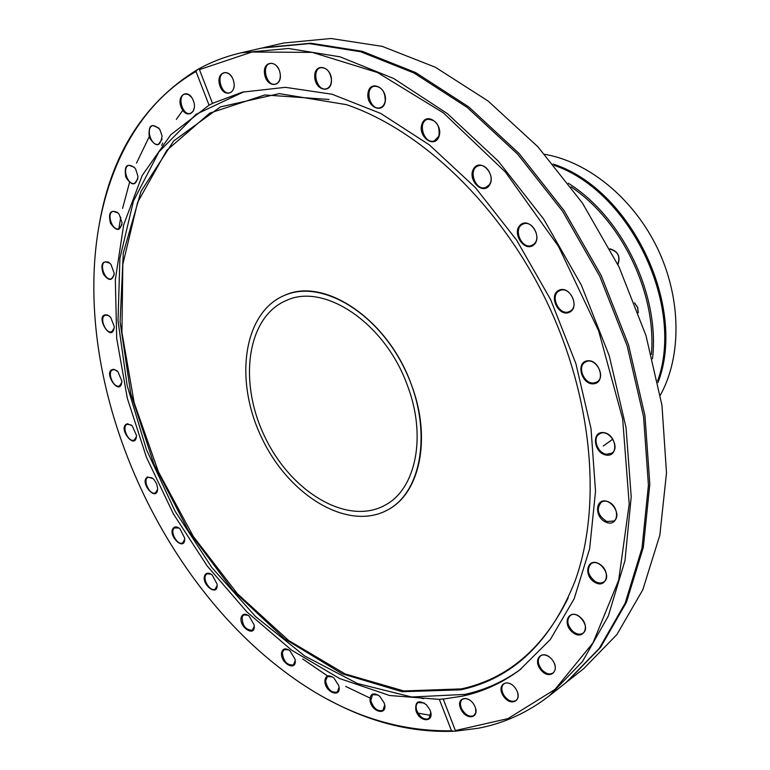 <?xml version="1.0" encoding="UTF-8"?>
<svg xmlns="http://www.w3.org/2000/svg" width="770" height="770" viewBox="0 0 770 770"><rect width="100%" height="100%" fill="white"/><g stroke="black" fill="none" stroke-linecap="round" stroke-linejoin="round"><path stroke-width="1.16" d="M286.671 294.515C323.592 280.203 378.85 313.765 405.444 370.591C432.442 427.235 423.028 490.673 388.321 509.557C348.695 532.089 289.193 496.072 261.906 438.217C233.859 380.726 243.002 311.792 285.391 295.006L286.671 294.515M460.479 704.723L459.651 704.666M423.413 698.679L419.477 697.659M161.642 145.318L162.74 143.076M176.34 119.417L183.289 109.561M566.99 681.854L600.639 647.272L626.501 602.15L643.354 547.201L649.813 484.243L644.971 415.829L628.599 345.095L601.206 275.516L564.083 210.605L519.153 153.557L468.824 106.963L415.665 72.582L362.247 51.311L310.859 43.226L263.407 47.682L283.63 43.024L330.994 38.5L382.199 46.364L435.32 67.221L488.084 101.005L537.961 146.858L582.399 203.02L619.041 266.959L645.982 335.556L661.969 405.347L666.502 472.934L659.832 535.217L642.844 589.685L616.924 634.519L583.747 668.61L567.865 681.161M120.775 217.188L118.715 229.441M302.726 659.005L328.01 676.224M345.682 686.417L370.678 698.371M327.991 699.478C369.533 722.173 411.43 732.771 453.703 731.25L451.518 730.797C391.612 731.731 334.045 710.527 278.827 667.195C167.639 580.628 91.803 422.566 93.873 281.685C94.903 191.874 129.1 109.715 196.004 71.514L197.37 69.656C144.327 102.391 111.679 153.605 99.436 223.29M197.37 69.656L198.891 68.819L199.343 69.367L212.53 103.421L209.055 105.172L196.004 71.514M199.382 69.647L251.944 52.023L312.322 52.379L377.473 72.515L443.385 112.872L505.361 171.999L558.548 246.448L598.665 330.927L622.67 419.005L629.206 504.061L618.685 580.195L592.977 642.912L554.978 689.429L508.007 718.593L455.378 730.576L455.436 731.144L478.334 728.247C504.071 723.348 527.748 712.519 549.366 695.772L582.534 661.469L608.31 616.029L624.999 560.541L631.207 496.843L626.029 427.523L609.224 355.74L581.331 285.064L543.659 219.075L498.19 161.036L447.351 113.594L393.778 78.55L340.042 56.826L288.461 48.481L240.933 52.851C225.899 56.374 211.885 61.687 198.891 68.819M549.761 695.464L566.114 682.538L599.291 648.33L625.153 603.179L641.988 548.192L648.427 485.177L643.566 416.695L627.165 345.884L599.734 276.228L562.572 211.24L517.604 154.115L467.226 107.454L414.048 73.025L360.601 51.725L309.194 43.611L261.733 48.067L240.933 52.851M455.436 731.144L453.703 731.25M451.518 730.797L439.333 699.362L443.193 698.939L455.378 730.576M209.055 105.172L170.767 134.769L142.171 175.512L123.701 224.725L115.327 279.789L116.703 338.338L127.291 398.167L146.435 457.284L173.346 513.821L207.197 565.988L246.987 612.015L291.609 650.14L339.686 678.562L389.591 695.512L439.333 699.362M127.464 423.76C116.443 426.907 135.924 452.057 136.473 435.368L132.219 425.829L127.464 423.76M107.463 314.969C92.746 312.591 112.218 345.923 114.307 326.673L110.659 317.307L107.463 314.969M117.464 212.453C110.399 209.392 108.079 213.011 110.514 223.31C116.289 231.539 120.13 231.385 122.055 222.828L119.215 214.416L117.464 212.453M159.765 129.312C151.584 122.391 148.09 125.125 149.303 137.512C156.012 147.59 160.285 147.089 162.114 135.992L159.765 129.312M415.887 710.412C419.592 723.242 435.772 722.51 429.814 709.661L426.407 704.743C418.457 699.478 414.953 701.374 415.887 710.412M324.844 680.978C324.825 692.875 342.371 698.775 338.713 685.541L333.862 677.908C328.54 674.385 325.527 675.415 324.844 680.978M241.424 616.722C237.757 626.809 256.266 638.725 254.119 624.826L249.114 616.048C245.486 613.43 242.925 613.651 241.424 616.722M173.673 527.691C166.349 534.909 185.483 553.072 184.675 538.076L179.939 528.759C177.475 526.738 175.387 526.391 173.673 527.691M147.571 476.976C138.398 482.318 157.744 503.85 157.6 488.103L156.541 483.685L154.096 479.681L153.086 478.632L147.571 476.976M205.186 574.68C199.69 583.477 218.555 598.454 217.082 584.064L212.183 574.969C209.18 572.678 206.851 572.582 205.186 574.68M281.618 652.575C279.77 663.692 297.846 672.605 294.987 659.082L289.972 650.775C285.583 647.753 282.792 648.359 281.618 652.575M370.033 700.671C371.852 713.116 388.763 715.879 384.134 702.866L379.735 696.244C373.257 692.047 370.014 693.52 370.033 700.671M192.923 99.648C187.312 87.482 175.849 96.125 181.508 108.06C187.004 120.13 198.602 111.766 192.923 99.648M134.529 167.562C126.877 162.672 123.96 165.868 125.799 177.138C131.911 186.311 135.972 186.099 138.003 176.503L135.703 169.188L134.529 167.562M108.522 262.156C102.121 260.722 100.389 264.688 103.334 274.072C108.897 281.416 112.526 281.194 114.239 273.408L110.967 264.38L108.522 262.156M113.931 369.321C101.062 369.898 120.572 398.956 121.872 381.121L117.906 371.612L113.931 369.321M243.907 91.774L196.071 114.326L158.918 151.863L133.451 201.008L119.908 258.373L118.012 320.82L127.137 385.462L146.464 449.709L175.05 511.145L211.817 567.509L255.505 616.529L304.65 655.963L357.463 683.529L411.738 697.004L464.782 694.405C484.985 690.045 503.715 681.585 520.972 669.014M443.173 699.064L462.443 696.138C483.05 691.71 502.117 683.009 519.644 670.025L550.3 639.562L574.141 598.81L589.637 548.808L595.528 491.279L591.014 428.592L575.902 363.671L550.704 299.751L516.612 240.086L475.436 187.659L429.362 144.895L380.794 113.469L332.091 94.248L285.372 87.328L242.415 92.15L212.453 103.392M136.444 436.609L134.278 440.045C128.532 443.039 121.14 426.503 127.233 424.289L131.256 425.011M121.814 382.421L119.504 385.905C113.604 388.754 106.549 371.891 112.795 369.831L114.432 369.648L116.925 370.717M114.23 328.087L111.746 331.678C105.625 334.421 98.878 317.134 105.326 315.219L107.906 315.305L109.638 316.297M114.143 274.996L111.448 278.788C105.067 281.445 98.599 263.658 105.307 261.858L109.869 263.196M121.958 224.686L118.994 228.777C112.295 231.356 106.087 213.011 113.094 211.307L118.002 212.963M137.926 178.804L134.654 183.327C127.589 185.859 121.602 166.878 128.975 165.252L134.317 167.311M162.133 139.11L158.505 144.24C151.026 146.762 145.232 127.108 152.999 125.529L158.909 128.118M194.396 107.444L193.058 111.409L190.363 113.421C182.442 115.981 176.763 95.624 184.993 94.055L188.39 94.527L191.605 97.347M234.147 85.576C233.849 89.522 232.367 91.928 229.701 92.785C221.298 95.432 215.677 74.392 224.378 72.775C227.15 72.284 229.653 73.708 231.895 77.048M280.309 74.931C280.405 79.888 278.817 82.939 275.544 84.094C266.641 86.895 260.943 65.229 270.154 63.486C273.61 62.967 276.507 64.911 278.846 69.329M331.447 79.993C331.312 84.719 329.627 87.645 326.374 88.771C316.99 91.823 311.051 69.637 320.763 67.673C326.798 67.548 330.349 71.648 331.447 79.993M385.231 100.937C384.557 104.528 382.863 106.78 380.149 107.694C370.332 111.092 363.931 88.531 374.095 86.25C381.439 86.365 385.154 91.264 385.231 100.937M438.861 136.194L434.309 140.9C424.145 144.77 417.013 122.026 427.562 119.302C436.397 119.745 440.161 125.375 438.861 136.194M489.374 184.665L485.937 187.428C475.591 191.855 467.457 169.188 478.237 165.906C486.159 162.489 494.966 177.321 489.374 184.665M533.783 244.157L532.012 245.264C521.656 250.298 512.329 227.939 523.157 224.041C532.243 219.633 541.955 238.007 533.783 244.157M569.386 311.532C559.203 316.586 549.125 295.083 559.617 290.685C569.665 285.256 580.176 306.845 569.684 311.388L569.386 311.532M594.103 382.931C584.209 384.731 576.566 366.212 585.489 362.025C595.133 356.115 606.837 377.031 596.702 382.084L594.103 382.931M606.664 454.242C597.587 453.453 592.024 437.841 599.464 433.933C608.579 427.706 621.246 447.87 611.582 453.28L606.664 454.242M606.779 521.521C597.866 515.592 595.99 509.201 601.129 502.367C609.667 495.996 622.949 515.448 613.834 521.021L606.779 521.521M595.027 581.389C587.866 575.2 586.519 569.348 590.975 563.823C598.935 557.48 612.487 576.287 603.93 581.851C601.389 583.516 598.415 583.362 595.027 581.389M572.736 631.275C567.211 625.221 566.364 619.994 570.185 615.596C577.625 609.416 591.139 627.656 583.102 633.084C580.051 635 576.595 634.403 572.736 631.275M554.14 662.912C555.921 667.34 555.584 670.67 553.12 672.913C549.597 674.972 545.786 673.846 541.695 669.534C537.633 663.904 537.239 659.361 540.492 655.905C543.283 654.134 546.527 654.721 550.223 657.657M517.469 692.182C518.576 695.897 518.104 698.65 516.054 700.44C512.06 702.5 508.027 700.816 503.965 695.377C501.154 690.363 501.126 686.513 503.869 683.837C506.121 682.345 508.835 682.653 512.012 684.761M475.619 708.477L475.754 712.635L474.022 715.494C469.556 717.447 465.427 715.195 461.625 708.756C459.844 704.473 460.094 701.306 462.385 699.247L465.561 698.419L469.382 699.786M430.728 712.452L429.044 718.525C424.116 720.248 419.987 717.467 416.647 710.181C415.656 706.668 416.108 704.136 418.004 702.577L424.126 702.933M384.673 705.022L382.931 710.363C377.541 711.75 373.498 708.477 370.803 700.536L372.507 694.665L377.964 694.935M339.05 687.341L337.27 692.105C331.408 693.067 327.519 689.352 325.604 680.94L327.442 676.599L332.39 676.849M295.199 660.641L293.38 664.962C287.056 665.424 283.379 661.305 282.359 652.623L284.12 649.591L288.702 649.87M254.254 626.222L252.396 630.207C245.591 630.072 242.175 625.615 242.146 616.847L243.667 614.912L247.978 615.23M217.159 585.373L215.254 589.108C210.547 592.226 202.25 579.608 205.879 574.863L207.005 573.804L211.134 574.199M184.704 539.327L182.731 542.889C177.601 546.046 169.487 531.589 174.328 527.931L178.958 527.999M280.136 73.525C277.845 59.377 262.166 60.339 264.639 74.315C266.872 88.271 282.513 87.626 280.136 73.525M385.298 101.293C387.579 87.501 370.004 79.185 368.012 92.987C365.789 106.597 383.133 115.057 385.298 101.293M489.402 185.291C496.64 174.79 480.74 157.706 473.82 168.457C466.755 178.91 482.347 195.84 489.402 185.291M569.29 312.341C580.426 307.634 569.993 285.064 559.049 290.194C548.096 295.054 558.356 317.24 569.29 312.341M606.365 455.099C619.128 457.043 616.529 434.155 603.747 432.605C591.052 430.892 593.747 453.463 606.365 455.099M594.527 582.149C606.365 589.685 611.553 571.359 599.532 564.054C587.606 556.672 582.697 574.921 594.527 582.149M541.041 670.112C550.078 680.998 561.07 670.131 551.792 659.264C542.59 648.359 531.858 659.409 541.041 670.112M460.883 709.103C466.293 720.999 480.393 718.208 474.782 706.206C469.238 694.184 455.253 697.254 460.883 709.103M503.253 695.839C510.529 707.505 523.417 700.71 515.91 688.996C508.479 677.254 495.793 684.289 503.253 695.839M572.149 631.958C582.755 641.477 591.168 626.674 580.33 617.271C569.588 607.819 561.465 622.689 572.149 631.958M606.375 522.349C618.965 527.315 620.408 506.198 607.703 501.549C595.104 496.785 593.863 517.7 606.375 522.349M593.911 383.787C606.183 382.421 599.522 359.012 587.327 360.803C575.19 362.381 581.812 385.404 593.911 383.787M533.754 244.899C543.168 237.064 529.587 216.668 520.443 224.859C511.232 232.752 524.553 252.849 533.754 244.899M438.919 136.685C443.713 124.172 426.474 111.236 421.999 123.883C417.33 136.271 434.27 149.207 438.919 136.685M331.485 80.215C331.36 65.893 314.353 62.312 314.718 76.538C314.843 90.648 331.706 94.489 331.485 80.215M233.416 80.465C229.277 67.077 215.504 72.159 219.758 85.335C223.791 98.57 237.612 93.805 233.416 80.465M157.6 489.325L155.54 492.8C149.919 495.947 142.142 479.652 148.138 477.275L152.123 477.862M460.787 689.833C512.676 678.524 550.762 642.267 575.046 581.052C602.073 506.699 592.987 398.206 546.729 301.657C500.375 205.147 421.431 130.14 346.5 104.662L279.289 93.622L220.432 106.905L173.673 140.977L141.045 191.297L123.267 253.089L120.091 321.86L130.727 393.508L154 464.349L188.554 531.002L232.771 590.263L284.746 638.927L342.159 673.788L402.065 691.701L460.787 689.833M329.031 99.455L264.832 94.96L209.7 113.151L166.763 150.381L137.647 202.26L122.815 264.341L121.93 332.409L134.163 402.681L158.389 471.74L193.299 536.421L237.343 593.689L288.692 640.544L345.133 673.952L403.846 690.96L461.346 688.9C507.517 678.861 543.139 648.504 568.221 597.809M570.974 186.821C621.823 220.749 656.733 293.486 651.401 354.383M638.301 312.745L637.675 307.432L634.586 302.851M617.925 264.659C620.697 256.468 618.012 251.193 609.879 248.806M603.237 446.003L612.872 439.131M652.517 358.676C660.054 295.112 622.632 217.15 568.327 183.26M554.169 165.338C629.995 191.085 684.992 305.671 657.647 380.938M553.101 164.048C630.726 188.583 687.398 306.662 657.984 382.575M544.746 154.337C588.405 161.767 633.508 198.448 657.503 248.373C681.45 298.317 681.854 356.462 660.333 395.174M610.081 249.191C617.954 251.405 620.505 256.429 617.742 264.283M634.701 303.149L637.541 307.403L638.147 312.331M407.176 384.846C426.984 435.81 416.002 488.883 385.356 505.004C347.607 526.343 290.887 492.04 264.832 436.811C238.065 381.93 246.804 316.239 287.085 300.165C324.757 282.956 385.058 323.313 407.176 384.846M411.045 383.797C387.887 319.358 324.796 277.133 285.391 295.006C243.002 311.792 233.859 380.726 261.906 438.217C289.193 496.072 348.695 532.089 388.321 509.557C420.276 492.627 431.758 437.148 411.045 383.797M149.111 136.935L136.511 163.134M129.735 181.73L122.574 208.41M369.937 698.024L370.688 698.342M416.955 712.953L430.786 715.407"/></g></svg>
